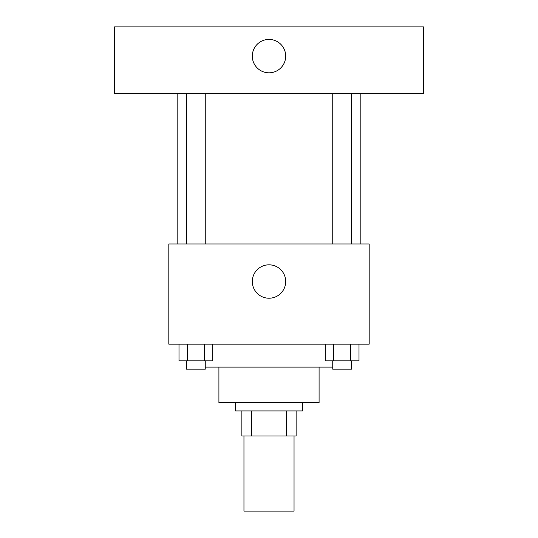 <?xml version="1.0" encoding="UTF-8"?>
<svg xmlns="http://www.w3.org/2000/svg" width="538" height="538" viewBox="0 0 538 538"><rect width="100%" height="100%" fill="white"/><g stroke="black" fill="none" stroke-linecap="round" stroke-linejoin="round"><path stroke-width="0.81" d="M243.956 435.968L243.956 511.1L294.044 511.1L294.044 435.968M286.572 410.918L286.572 435.968L241.871 435.968L241.871 410.918M286.572 435.968L296.129 435.968L296.129 410.918L296.129 435.968M302.396 402.572L302.396 410.918L235.604 410.918L235.604 402.572M251.428 410.918L251.428 435.968M319.088 367.091L319.088 402.572L218.912 402.572L218.912 367.091M332.746 367.091L205.254 367.091M369.182 344.132L168.818 344.132L168.818 243.956L369.182 243.956L369.182 344.132M285.698 281.522A16.698 16.698 0 0 1 260.654 295.981A16.698 16.698 0 0 1 260.654 267.063A16.698 16.698 0 0 1 285.698 281.522M360.83 93.686L360.83 243.956M332.746 243.956L332.746 93.686M205.254 93.686L205.254 243.956M423.446 93.686L114.554 93.686L114.554 26.9L423.446 26.9L423.446 93.686M269 39.422A16.698 16.698 0 0 1 283.459 64.466A16.698 16.698 0 0 1 254.541 64.466A16.698 16.698 0 0 1 269 39.422M359.001 344.132L359.001 360.83L325.261 360.83L325.261 344.132M350.568 344.132L350.568 360.83M333.695 344.132L333.695 360.83M351.516 360.83L351.516 369.182L332.746 369.182L332.746 360.83M212.739 344.132L212.739 360.83L178.999 360.83L178.999 344.132M204.305 344.132L204.305 360.83M187.432 344.132L187.432 360.83M205.254 360.83L205.254 369.182L186.484 369.182L186.484 360.83M177.17 93.686L177.17 243.956M351.516 243.956L351.516 93.686M186.484 93.686L186.484 243.956"/></g></svg>
